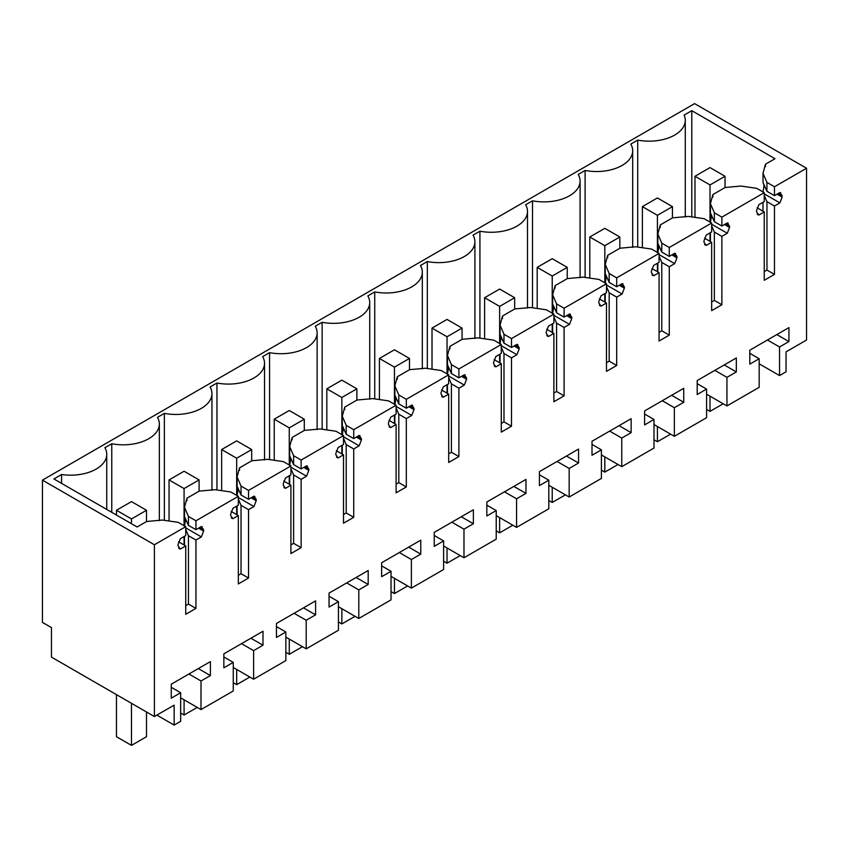<?xml version="1.0" encoding="UTF-8"?>
<svg xmlns="http://www.w3.org/2000/svg" width="849" height="849" viewBox="0 0 849 849"><rect width="100%" height="100%" fill="white"/><g stroke="black" fill="none" stroke-linecap="round" stroke-linejoin="round"><path stroke-width="1.27" d="M779.541 375.576L779.541 346.986L788.933 341.563L788.933 327.597L749.794 350.191L749.794 364.157L759.176 358.734L759.176 387.324L726.946 405.939L726.946 377.349L736.338 371.926L736.338 357.96L697.199 380.564L697.199 394.52L706.591 389.097L706.591 417.687L674.35 436.301L674.35 407.711L683.742 402.288L683.742 388.322L644.603 410.927L644.603 424.893L653.995 419.47L653.995 448.049L621.755 466.663L621.755 438.073L631.147 432.65L631.147 418.695L592.008 441.289L592.008 455.255L601.4 449.832L601.4 478.422L569.17 497.026L569.17 468.436L578.562 463.023L578.562 449.057L539.423 471.651L539.423 485.617L548.804 480.194L548.804 508.784L516.574 527.399L516.574 498.809L525.966 493.386L525.966 479.42L486.827 502.014L486.827 515.98L496.219 510.557L496.219 539.147L463.978 557.761L463.978 529.171L473.371 523.748L473.371 509.782L434.232 532.376L434.232 546.342L443.624 540.919L443.624 569.509L411.383 588.124L411.383 559.533L420.775 554.11L420.775 540.144L381.636 562.749L381.636 576.704L391.028 571.281L391.028 599.872L358.798 618.486L358.798 589.896L368.19 584.473L368.19 570.517L329.051 593.111L329.051 607.077L338.433 601.654L338.433 630.245L306.202 648.848L306.202 620.258L315.595 614.835L315.595 600.88L276.456 623.474L276.456 637.44L285.848 632.017L285.848 660.607L253.607 679.211L253.607 650.631L262.999 645.208L262.999 631.242L223.86 653.836L223.86 667.802L233.252 662.379L233.252 690.969L201.011 709.584L201.011 680.994L210.403 675.571L210.403 661.604L171.265 684.198L171.265 698.165L180.657 692.742L180.657 721.332L174.151 725.088L174.151 705.137L154.401 716.535L154.401 544.761L185.729 526.677L185.729 535.581L180.317 538.701L178.067 544.506L178.067 545.843L180.317 549.059L185.729 545.928L185.729 614.294L195.949 608.393L195.949 540.028L201.351 536.908L203.611 531.103L203.611 529.765L201.351 526.55L195.949 529.68L195.949 520.777L238.325 496.315L238.325 505.208L232.913 508.339L230.663 514.144L230.663 515.481L232.913 518.686L238.325 515.566L238.325 583.932L248.534 578.031L248.534 509.665L253.947 506.545L256.207 500.73L256.207 499.392L253.947 496.187L248.534 499.318L248.534 490.414L290.91 465.942L290.91 474.846L285.508 477.976L283.248 483.781L283.248 485.119L285.508 488.324L290.91 485.204L290.91 553.569L301.13 547.669L301.13 479.303L306.542 476.183L308.792 470.367L308.792 469.03L306.542 465.825L301.13 468.945L301.13 460.041L343.505 435.579L343.505 444.483L338.093 447.603L335.843 453.419L335.843 454.756L338.093 457.961L343.505 454.841L343.505 523.207L353.725 517.306L353.725 448.941L359.138 445.81L361.387 440.005L361.387 438.668L359.138 435.463L353.725 438.583L353.725 429.679L396.101 405.217L396.101 414.121L390.689 417.241L388.439 423.057L388.439 424.394L390.689 427.599L396.101 424.468L396.101 492.844L406.321 486.944L406.321 418.578L411.723 415.448L413.983 409.642L413.983 408.305L411.723 405.1L406.321 408.22L406.321 399.317L448.697 374.855L448.697 383.759L443.284 386.879L441.034 392.684L441.034 394.021L443.284 397.236L448.697 394.106L448.697 462.472L458.906 456.582L458.906 388.205L464.318 385.085L466.579 379.28L466.579 377.943L464.318 374.738L458.906 377.858L458.906 368.954L501.281 344.492L501.281 353.396L495.88 356.516L493.619 362.321L493.619 363.659L495.88 366.864L501.281 363.743L501.281 432.109L511.501 426.209L511.501 357.843L516.914 354.723L519.163 348.918L519.163 347.581L516.914 344.365L511.501 347.496L511.501 338.592L553.877 314.119L553.877 323.023L548.465 326.154L546.215 331.959L546.215 333.296L548.465 336.501L553.877 333.381L553.877 401.747L564.097 395.846L564.097 327.481L569.509 324.36L571.759 318.545L571.759 317.208L569.509 314.003L564.097 317.123L564.097 308.229L606.473 283.757L606.473 292.661L601.06 295.781L598.81 301.597L598.81 302.934L601.06 306.139L606.473 303.019L606.473 371.384L616.692 365.484L616.692 297.118L622.094 293.998L624.355 288.182L624.355 286.845L622.094 283.64L616.692 286.76L616.692 277.856L659.068 253.395L659.068 262.299L653.656 265.419L651.406 271.234L651.406 272.571L653.656 275.776L659.068 272.656L659.068 341.022L669.277 335.122L669.277 266.756L674.69 263.625L676.95 257.82L676.95 256.483L674.69 253.278L669.277 256.398L669.277 247.494L711.653 223.032L711.653 231.936L706.251 235.056L703.991 240.872L703.991 242.209L706.251 245.414L711.653 242.283L711.653 310.66L721.873 304.759L721.873 236.393L727.285 233.263L729.535 227.458L729.535 226.121L727.285 222.916L721.873 226.036L721.873 217.132L764.249 192.67L764.249 201.574L758.836 204.694L756.586 210.499L756.586 211.836L758.836 215.052L764.249 211.921L764.249 280.287L774.468 274.397L774.468 206.02L779.881 202.9L782.131 197.095L782.131 195.758L779.881 192.543L774.468 195.673L774.468 186.769L806.55 168.251L806.55 340.024L786.047 351.857L786.047 371.82L779.541 375.576L759.176 363.818M780.815 192.84L779.881 192.543M757.913 214.755L757.191 214.097M728.219 223.202L727.285 222.916M705.317 245.128L704.596 244.459M675.624 253.564L674.69 253.278M652.722 275.49L652.011 274.821M623.028 283.927L622.094 283.64M600.126 305.852L599.415 305.184M570.443 314.289L569.509 314.003M547.541 336.215L546.82 335.557M517.848 344.652L516.914 344.365M494.946 366.577L494.224 365.919M465.252 375.025L464.318 374.738M442.35 396.95L441.629 396.281M412.656 405.387L411.723 405.1M389.755 427.312L389.044 426.644M360.061 435.749L359.138 435.463M337.17 457.675L336.448 457.006M307.476 466.112L306.542 465.825M284.574 488.037L283.853 487.368M254.88 496.474L253.947 496.187M231.979 518.399L231.257 517.741M202.285 526.847L201.351 526.55M179.383 548.762L178.672 548.104M779.541 346.986L767.443 340.003M154.401 716.535L51.471 657.115L51.471 627.613L42.45 622.413L42.45 480.131L694.599 103.61L806.55 168.251M726.946 405.939L706.591 394.18M759.176 358.734L749.794 353.311M788.933 341.563L776.835 334.58M154.401 544.761L42.45 480.131M185.729 526.677L178.216 522.337L162.435 520.055L146.633 521.488L137.113 526.974L53.911 478.942L61.584 474.517L61.584 483.368M774.468 186.769L766.955 182.429L763.007 173.323L765.48 164.197L774.999 158.699L691.797 110.667L684.124 115.093A36.125 20.854 180 0 1 685.27 120.314A36.125 20.854 180 0 1 637.705 140.096L630.818 144.075A36.125 20.854 180 0 1 632.685 150.676A36.125 20.854 180 0 1 585.11 170.458L578.222 174.438A36.125 20.854 180 0 1 580.09 181.039A36.125 20.854 180 0 1 532.514 200.82L525.637 204.8A36.125 20.854 180 0 1 527.494 211.401A36.125 20.854 180 0 1 479.929 231.193L473.042 235.162A36.125 20.854 180 0 1 474.899 241.774A36.125 20.854 180 0 1 427.334 261.556L420.446 265.525A36.125 20.854 180 0 1 422.314 272.136A36.125 20.854 180 0 1 374.738 291.918L367.85 295.898A36.125 20.854 180 0 1 369.718 302.499A36.125 20.854 180 0 1 322.142 322.28L315.266 326.26A36.125 20.854 180 0 1 317.123 332.861A36.125 20.854 180 0 1 269.558 352.643L262.67 356.622A36.125 20.854 180 0 1 264.527 363.223A36.125 20.854 180 0 1 216.962 383.016L210.074 386.985A36.125 20.854 180 0 1 211.942 393.596A36.125 20.854 180 0 1 164.366 413.378L157.479 417.347A36.125 20.854 180 0 1 159.347 423.959A36.125 20.854 180 0 1 111.771 443.74L104.894 447.71A36.125 20.854 180 0 1 106.751 454.321A36.125 20.854 180 0 1 61.584 474.517M774.468 195.673L766.955 191.333L766.955 182.429M763.007 173.323L763.007 182.62L766.955 191.333M765.225 187.332L763.898 186.568L763.845 184.148M764.249 193.88L779.881 202.9M763.898 186.568L763.007 192.182M764.249 195.44L766.955 201.691L774.468 206.02M774.468 274.397L766.955 270.056L766.955 201.691M766.955 270.056L764.249 271.616M764.249 211.921L757.096 207.793M764.249 192.67L756.735 188.329L740.954 186.048L725.152 187.48L712.884 194.559L712.884 197.021M721.873 217.132L714.359 212.791L710.422 203.686L712.884 194.559M721.873 226.036L714.359 221.695L714.359 212.791M710.422 203.686L710.422 212.982L714.359 221.695M712.629 217.694L711.303 216.93L711.25 214.51M711.653 224.242L727.285 233.263M711.303 216.93L710.422 222.544M711.653 225.802L714.359 232.053L721.873 236.393M721.873 304.759L714.359 300.419L714.359 232.053M714.359 300.419L711.653 301.979M711.653 242.283L704.511 238.155M711.653 223.032L704.139 218.692L688.359 216.421L672.567 217.843L660.289 224.921L660.289 227.383M669.277 247.494L661.774 243.154L657.826 234.048L660.289 224.921M669.277 256.398L661.774 252.057L661.774 243.154M657.826 234.048L657.826 243.345L661.774 252.057M660.034 248.057L658.718 247.292L658.654 244.873M659.068 254.604L674.69 263.625M658.718 247.292L657.826 252.906M659.068 256.165L661.774 262.415L669.277 266.756M669.277 335.122L661.774 330.781L661.774 262.415M661.774 330.781L659.068 332.341M659.068 272.656L651.915 268.528M659.068 253.395L651.554 249.054L635.774 246.783L619.972 248.205L607.704 255.294L607.704 257.746M616.692 277.856L609.179 273.527L605.231 264.41L607.704 255.294M616.692 286.76L609.179 282.43L609.179 273.527M605.231 264.41L605.231 273.707L609.179 282.43M607.438 278.419L606.122 277.655L606.069 275.235M606.473 284.967L622.094 293.998M606.122 277.655L605.231 283.269M606.473 286.538L609.179 292.778L616.692 297.118M616.692 365.484L609.179 361.143L609.179 292.778M609.179 361.143L606.473 362.703M606.473 303.019L599.32 298.89M606.473 283.757L598.959 279.427L583.178 277.145L567.376 278.568L555.108 285.657L555.108 288.108M564.097 308.229L556.583 303.889L552.635 294.773L555.108 285.657M564.097 317.123L556.583 312.793L556.583 303.889M552.635 294.773L552.635 304.069L556.583 312.793M554.853 308.781L553.527 308.028L553.474 305.608M553.877 315.34L569.509 324.36M553.527 308.028L552.635 313.642M553.877 316.9L556.583 323.14L564.097 327.481M564.097 395.846L556.583 391.506L556.583 323.14M556.583 391.506L553.877 393.076M553.877 333.381L546.724 329.253M553.877 314.119L546.363 309.789L530.583 307.508L514.781 308.93L502.512 316.019L502.512 318.481M511.501 338.592L503.988 334.251L500.05 325.135L502.512 316.019M511.501 347.496L503.988 343.155L503.988 334.251M500.05 325.135L500.05 334.442L503.988 343.155M502.258 339.154L500.931 338.39L500.878 335.971M501.281 345.702L516.914 354.723M500.931 338.39L500.05 344.004M501.281 347.262L503.988 353.513L511.501 357.843M511.501 426.209L503.988 421.879L503.988 353.513M503.988 421.879L501.281 423.439M501.281 363.743L494.139 359.615M501.281 344.492L493.768 340.152L477.987 337.87L462.196 339.292L449.917 346.381L449.917 348.843M458.906 368.954L451.403 364.614L447.455 355.508L449.917 346.381M458.906 377.858L451.403 373.518L451.403 364.614M447.455 355.508L447.455 364.805L451.403 373.518M449.662 369.517L448.346 368.753L448.283 366.333M448.697 376.065L464.318 385.085M448.346 368.753L447.455 374.367M448.697 377.625L451.403 383.875L458.906 388.205M458.906 456.582L451.403 452.241L451.403 383.875M451.403 452.241L448.697 453.801M448.697 394.106L441.544 389.978M448.697 374.855L441.183 370.514L425.402 368.233L409.6 369.665L397.321 376.744L397.321 379.206M406.321 399.317L398.807 394.976L394.859 385.871L397.321 376.744M406.321 408.22L398.807 403.88L398.807 394.976M394.859 385.871L394.859 395.167L398.807 403.88M397.067 399.879L395.751 399.115L395.698 396.695M396.101 406.427L411.723 415.448M395.751 399.115L394.859 404.729M396.101 407.987L398.807 414.238L406.321 418.578M406.321 486.944L398.807 482.603L398.807 414.238M398.807 482.603L396.101 484.163M396.101 424.468L388.948 420.34M396.101 405.217L388.587 400.877L372.807 398.606L357.005 400.028L344.736 407.106L344.736 409.568M353.725 429.679L346.212 425.349L342.264 416.233L344.736 407.106M353.725 438.583L346.212 434.242L346.212 425.349M342.264 416.233L342.264 425.529L346.212 434.242M344.482 430.241L343.155 429.477L343.102 427.058M343.505 436.789L359.138 445.81M343.155 429.477L342.264 435.091M343.505 438.349L346.212 444.6L353.725 448.941M353.725 517.306L346.212 512.966L346.212 444.6M346.212 512.966L343.505 514.526M343.505 454.841L336.353 450.713M343.505 435.579L335.992 431.239L320.211 428.968L304.409 430.39L292.141 437.479L292.141 439.931M301.13 460.041L293.616 455.711L289.679 446.595L292.141 437.479M301.13 468.945L293.616 464.615L293.616 455.711M289.679 446.595L289.679 455.892L293.616 464.615M291.886 460.604L290.56 459.84L290.507 457.42M290.91 467.152L306.542 476.183M290.56 459.84L289.679 465.464M290.91 468.722L293.616 474.962L301.13 479.303M301.13 547.669L293.616 543.328L293.616 474.962M293.616 543.328L290.91 544.899M290.91 485.204L283.768 481.075M290.91 465.942L283.396 461.612L267.615 459.33L251.824 460.752L239.545 467.841L239.545 470.293M248.534 490.414L241.031 486.074L237.083 476.958L239.545 467.841M248.534 499.318L241.031 494.978L241.031 486.074M237.083 476.958L237.083 486.254L241.031 494.978M239.291 490.966L237.975 490.213L237.911 487.793M238.325 497.525L253.947 506.545M237.975 490.213L237.083 495.827M238.325 499.085L241.031 505.325L248.534 509.665M248.534 578.031L241.031 573.701L241.031 505.325M241.031 573.701L238.325 575.261M238.325 515.566L231.172 511.438M238.325 496.315L230.811 491.974L215.03 489.693L199.228 491.115L186.95 498.204L186.95 500.666M195.949 520.777L188.436 516.436L184.488 507.331L186.95 498.204M195.949 529.68L188.436 525.34L188.436 516.436M184.488 507.331L184.488 516.627L188.436 525.34M186.695 521.339L185.379 520.575L185.326 518.155M185.729 527.887L201.351 536.908M185.379 520.575L184.488 526.189M185.729 529.447L188.436 535.698L195.949 540.028M195.949 608.393L188.436 604.064L188.436 535.698M188.436 604.064L185.729 605.624M185.729 545.928L178.577 541.8M174.151 725.088L156.874 715.113M180.657 692.742L171.265 687.319M210.403 675.571L198.316 668.587M201.011 680.994L188.924 674.01M201.011 709.584L180.657 697.825M233.252 662.379L223.86 656.956M262.999 645.208L250.911 638.225M253.607 650.631L241.519 643.648M253.607 679.211L233.252 667.463M285.848 632.017L276.456 626.594M315.595 614.835L303.496 607.863M306.202 620.258L294.104 613.286M306.202 648.848L285.848 637.1M338.433 601.654L329.051 596.231M368.19 584.473L356.092 577.49M358.798 589.896L346.7 582.913M358.798 618.486L338.433 606.738M391.028 571.281L381.636 565.869M420.775 554.11L408.687 547.127M411.383 559.533L399.295 552.55M411.383 588.124L391.028 576.365M443.624 540.919L434.232 535.496M473.371 523.748L461.283 516.765M463.978 529.171L451.891 522.188M463.978 557.761L443.624 546.003M496.219 510.557L486.827 505.134M525.966 493.386L513.868 486.403M516.574 498.809L504.476 491.826M516.574 527.399L496.219 515.64M548.804 480.194L539.423 474.771M578.562 463.023L566.463 456.04M569.17 468.436L557.071 461.463M569.17 497.026L548.804 485.278M601.4 449.832L592.008 444.409M631.147 432.65L619.059 425.678M621.755 438.073L609.667 431.09M621.755 466.663L601.4 454.915M653.995 419.47L644.603 414.047M683.742 402.288L671.655 395.305M674.35 407.711L662.262 400.728M674.35 436.301L653.995 424.553M706.591 389.097L697.199 383.674M736.338 371.926L724.239 364.943M726.946 377.349L714.847 370.366M111.771 443.74L111.771 512.35M164.366 413.378L164.366 520.341M216.962 383.016L216.962 489.969M269.558 352.643L269.558 459.606M322.142 322.28L322.142 429.244M374.738 291.918L374.738 398.881M427.334 261.556L427.334 368.519M479.929 231.193L479.929 338.157M532.514 200.82L532.514 307.784M585.11 170.458L585.11 277.421M637.705 140.096L637.705 247.059M691.797 110.667L691.797 216.909M765.48 164.197L765.48 166.659M763.007 211.21L763.007 202.285M710.422 241.572L710.422 232.647M657.826 271.935L657.826 263.01M605.231 302.297L605.231 293.383M552.635 332.659L552.635 323.745M500.05 363.032L500.05 354.107M447.455 393.395L447.455 384.47M394.859 423.757L394.859 414.832M342.264 454.119L342.264 445.205M289.679 484.482L289.679 475.567M237.083 514.855L237.083 505.93M184.488 545.217L184.488 536.292M710.008 167.593L694.981 176.274L710.008 184.944L725.035 176.274L710.008 167.593M694.981 176.274L694.981 217.376M710.008 184.944L710.008 222.077M710.008 232.891L710.008 241.339M710.008 396.154L710.008 411.383L723.189 403.763M706.591 409.409L710.008 411.383M725.035 176.274L725.035 187.544M657.413 197.955L642.385 206.636L657.413 215.306L672.44 206.636L657.413 197.955M642.385 206.636L642.385 247.738M657.413 215.306L657.413 252.44M657.413 263.254L657.413 271.701M657.413 426.516L657.413 441.745L670.593 434.136M653.995 439.771L657.413 441.745M672.44 206.636L672.44 217.917M604.817 228.328L589.79 236.998L604.817 245.679L619.844 236.998L604.817 228.328M589.79 236.998L589.79 278.101M604.817 245.679L604.817 282.802M604.817 293.616L604.817 302.064M604.817 456.889L604.817 472.108L618.008 464.499M601.4 470.134L604.817 472.108M619.844 236.998L619.844 248.279M552.221 258.69L537.194 267.361L552.221 276.042L567.249 267.361L552.221 258.69M537.194 267.361L537.194 308.463M552.221 276.042L552.221 313.175M552.221 323.978L552.221 332.426M552.221 487.252L552.221 502.47L565.413 494.861M548.804 500.496L552.221 502.47M567.249 267.361L567.249 278.642M499.637 289.053L484.609 297.723L499.637 306.404L514.664 297.723L499.637 289.053M484.609 297.723L484.609 338.825M499.637 306.404L499.637 343.537M499.637 354.341L499.637 362.788M499.637 517.614L499.637 532.832L512.817 525.223M496.219 530.869L499.637 532.832M514.664 297.723L514.664 309.004M447.041 319.415L432.014 328.096L447.041 336.766L462.068 328.096L447.041 319.415M432.014 328.096L432.014 369.188M447.041 336.766L447.041 373.9M447.041 384.714L447.041 393.151M447.041 547.976L447.041 563.205L460.222 555.586M443.624 561.231L447.041 563.205M462.068 328.096L462.068 339.367M394.445 349.777L379.418 358.458L394.445 367.129L409.473 358.458L394.445 349.777M379.418 358.458L379.418 399.561M394.445 367.129L394.445 404.262M394.445 415.076L394.445 423.524M394.445 578.339L394.445 593.568L407.626 585.959M391.028 591.594L394.445 593.568M409.473 358.458L409.473 369.729M341.85 380.14L326.823 388.821L341.85 397.491L356.877 388.821L341.85 380.14M326.823 388.821L326.823 429.923M341.85 397.491L341.85 434.624M341.85 445.438L341.85 453.886M341.85 608.701L341.85 623.93L355.041 616.321M338.433 621.956L341.85 623.93M356.877 388.821L356.877 400.102M289.265 410.513L274.238 419.183L289.265 427.864L304.292 419.183L289.265 410.513M274.238 419.183L274.238 460.285M289.265 427.864L289.265 464.987M289.265 475.801L289.265 484.248M289.265 639.074L289.265 654.292L302.446 646.683M285.848 652.319L289.265 654.292M304.292 419.183L304.292 430.464M236.669 440.875L221.642 449.546L236.669 458.227L251.697 449.546L236.669 440.875M221.642 449.546L221.642 490.648M236.669 458.227L236.669 495.36M236.669 506.163L236.669 514.611M236.669 669.437L236.669 684.655L249.85 677.046M233.252 682.681L236.669 684.655M251.697 449.546L251.697 460.827M184.074 471.237L169.047 479.918L184.074 488.589L199.101 479.918L184.074 471.237M169.047 479.918L169.047 521.01M184.074 488.589L184.074 525.722M184.074 536.536L184.074 544.973M184.074 699.799L184.074 715.028L197.255 707.408M180.657 713.054L184.074 715.028M199.101 479.918L199.101 491.189M131.478 501.6L116.451 510.281L131.478 518.951L146.506 510.281L131.478 501.6M116.451 510.281L116.451 515.046M116.451 694.631L116.451 736.709L131.478 745.39L146.506 736.709L146.506 711.982M131.478 518.951L131.478 523.727M131.478 703.312L131.478 745.39M146.506 510.281L146.506 521.551M763.898 185.231L764.45 185.549M778.225 193.498L782.131 195.758M782.131 197.095L777.068 194.166M711.303 215.593L711.855 215.911M725.63 223.86L729.535 226.121M729.535 227.458L724.473 224.529M658.718 245.955L659.259 246.274M673.045 254.233L676.95 256.483M676.95 257.82L671.888 254.902M606.122 276.318L606.674 276.636M620.449 284.595L624.355 286.845M624.355 288.182L619.292 285.264M553.527 306.68L554.079 306.998M567.854 314.958L571.759 317.208M571.759 318.545L566.697 315.626M500.931 337.053L501.483 337.371M515.258 345.32L519.163 347.581M519.163 348.918L514.101 345.989M448.346 367.415L448.888 367.734M462.673 375.683L466.579 377.943M466.579 379.28L461.516 376.351M395.751 397.778L396.303 398.096M410.078 406.045L413.983 408.305M413.983 409.642L408.921 406.724M343.155 428.14L343.707 428.458M357.482 436.418L361.387 438.668M361.387 440.005L356.325 437.086M290.56 458.502L291.111 458.821M304.887 466.78L308.792 469.03M308.792 470.367L303.73 467.449M237.975 488.875L238.516 489.183M252.302 497.143L256.207 499.392M256.207 500.73L251.145 497.811M185.379 519.238L185.931 519.556M199.706 527.505L203.611 529.765M203.611 531.103L198.549 528.174M106.751 509.442L106.751 454.321M159.347 520.66L159.347 423.959M211.942 490.287L211.942 393.596M264.527 459.925L264.527 363.223M317.123 429.562L317.123 332.861M369.718 399.2L369.718 302.499M422.314 368.837L422.314 272.136M474.899 338.475L474.899 241.774M527.494 308.102L527.494 211.401M580.09 277.74L580.09 181.039M632.685 247.377L632.685 150.676M685.27 217.015L685.27 120.314"/></g></svg>
